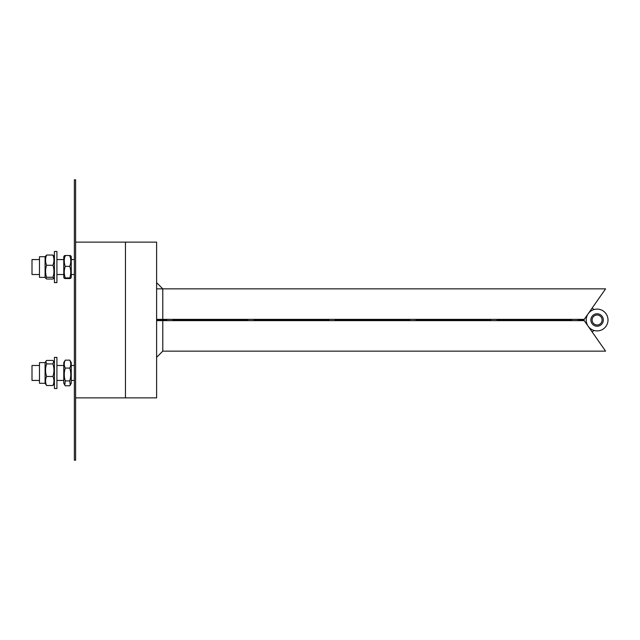 <?xml version="1.0" encoding="UTF-8"?>
<svg xmlns="http://www.w3.org/2000/svg" width="640" height="640" viewBox="0 0 640 640"><rect width="100%" height="100%" fill="white"/><g stroke="black" fill="none" stroke-linecap="round" stroke-linejoin="round"><path stroke-width="0.96" d="M156.616 319.376L162.784 319.376L162.784 288.848L605.6 288.848L584.224 319.376L162.784 319.376M156.616 288.848L162.784 288.848L156.616 282.68M593.856 330.408L592.208 332.032L588.168 326.256A10.904 10.904 0 0 0 593.856 330.408M496.992 320.624L496.992 319.376L490.76 319.376L490.76 320.624L496.992 320.624M334.992 320.624L334.992 319.376L328.76 319.376L328.76 320.624L334.992 320.624M172.992 320.624L172.992 319.376L166.76 319.376L166.76 320.624L172.992 320.624M253.992 320.624L253.992 319.376L247.76 319.376L247.76 320.624L253.992 320.624M415.992 320.624L415.992 319.376L409.76 319.376L409.76 320.624L415.992 320.624M577.992 320.624L577.992 319.376L571.76 319.376L571.76 320.624L577.992 320.624M593.856 309.592L592.208 307.968L588.168 313.744A10.904 10.904 0 0 1 593.856 309.592M156.616 320.624L162.784 320.624L162.784 351.152L156.616 357.32M156.616 320L166.76 320L156.616 320M172.992 320L247.76 320L172.992 320M253.992 320L328.76 320L253.992 320M334.992 320L409.76 320L334.992 320M415.992 320L490.76 320L415.992 320M496.992 320L571.76 320L496.992 320M162.784 320.624L584.224 320.624L583.784 320L577.992 320L583.784 320L584.224 319.376M584.224 320.624L605.6 351.152L162.784 351.152M75.616 242.12L156.616 242.12L156.616 397.88L125.464 397.88L125.464 242.12L125.464 397.88L75.616 397.88M603.328 320A6.232 6.232 0 0 1 593.984 325.392A6.232 6.232 0 0 1 593.984 314.608A6.232 6.232 0 0 1 603.328 320M608 320A10.904 10.904 0 0 0 591.648 310.56A10.904 10.904 0 0 0 591.648 329.44A10.904 10.904 0 0 0 608 320M39.48 274.512L32 274.512L32 259.56L39.48 259.56M39.48 380.44L32 380.44L32 365.488L39.48 365.488M75.616 460.192L74.368 460.192L74.368 179.808L75.616 179.808L75.616 460.192M597.88 324.92A4.984 4.984 0 0 0 600.968 316.856A4.984 4.984 0 0 0 592.44 318.224A4.984 4.984 0 0 0 597.88 324.92M71.256 362.616L71.256 383.304L70.232 385.072L69.752 380.912C71.096 376.632 71.096 372.36 69.752 368.08C71.096 365.432 71.096 362.784 69.752 360.136L71.256 362.616M64.792 385.072L63.776 383.304L63.776 362.616L65.28 360.136C63.936 362.784 63.936 365.432 65.28 368.08C63.936 372.36 63.936 376.632 65.28 380.912L64.792 385.072L65.28 385.792L69.752 385.792L70.232 385.072M69.752 380.912L65.28 380.912M69.752 368.08L65.28 368.08M69.752 360.136L65.28 360.136M70.744 255.808L71.256 256.696L71.256 277.384L70.744 278.272M64.288 278.272L63.776 277.384L63.776 256.696L64.288 255.808M65.28 256.176C63.936 255.952 63.936 255.728 65.28 255.504C63.936 259.128 63.936 262.744 65.28 266.368C63.936 270.216 63.936 274.056 65.28 277.904L69.752 277.904C71.096 278.128 71.096 278.352 69.752 278.576C71.096 278.352 71.096 278.128 69.752 277.904C71.096 274.056 71.096 270.216 69.752 266.368C71.096 262.744 71.096 259.128 69.752 255.504C71.096 255.728 71.096 255.952 69.752 256.176M65.28 277.904C63.936 278.128 63.936 278.352 65.28 278.576C63.936 278.352 63.936 278.128 65.28 277.904M69.752 266.368L65.28 266.368M69.752 278.576L65.28 278.576M69.752 255.504L65.28 255.504M45.088 383.304L45.088 362.616L39.48 362.616L39.48 383.304L45.088 383.304L46.592 385.512C45.24 382.496 45.24 379.48 46.592 376.464C45.24 372.28 45.24 368.096 46.592 363.912L45.84 361.312L46.592 360.416L52.928 360.416L53.68 361.312L52.928 363.912L46.592 363.912M54.432 383.304L52.928 385.512C54.272 382.496 54.272 379.48 52.928 376.464C54.272 372.28 54.272 368.096 52.928 363.912M52.928 376.464L46.592 376.464M52.928 385.512L46.592 385.512M45.088 277.384L45.088 256.696L39.48 256.696L39.48 277.384L45.088 277.384L46.592 279.024L52.928 279.024L53.864 278.36L52.928 277.272C54.272 273.28 54.272 269.28 52.928 265.288C54.272 261.872 54.272 258.464 52.928 255.048L54.432 256.696M45.088 256.696L46.592 255.048C45.24 258.464 45.24 261.872 46.592 265.288C45.24 269.28 45.24 273.28 46.592 277.272L45.648 278.36M52.928 277.272L46.592 277.272M52.928 255.048L46.592 255.048M52.928 265.288L46.592 265.288M56.92 388.536L56.92 357.384L54.432 357.384L54.432 388.536L56.92 388.536M56.92 270.048L56.92 251.464L54.432 251.464L54.432 282.616L56.92 282.616L56.92 270.048M74.368 192.272L74.368 310.656M74.184 259.56L71.256 259.56M63.776 259.56L56.92 259.56M74.184 274.512L71.256 274.512M63.776 274.512L56.92 274.512M74.368 365.488L71.256 365.488M63.776 365.488L56.92 365.488M74.368 380.44L71.256 380.44M63.776 380.44L56.92 380.44M45.088 362.616L45.84 361.312M54.432 362.616L53.68 361.312M54.432 277.384L53.864 278.36"/></g></svg>
